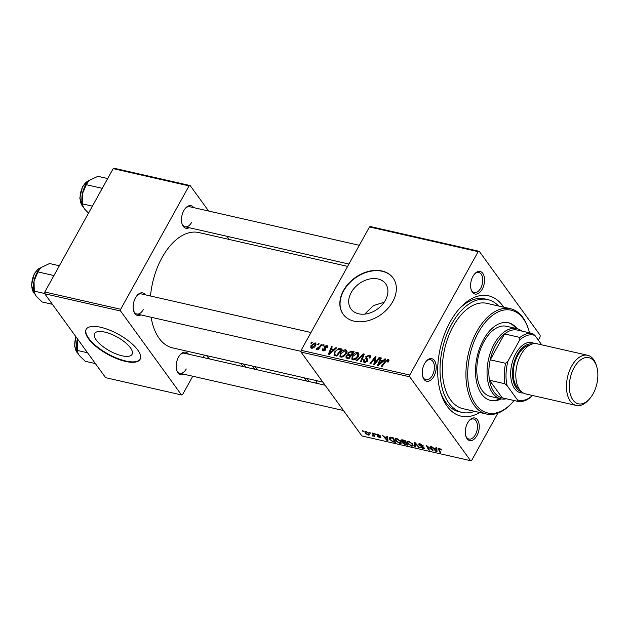 <?xml version="1.0" encoding="UTF-8"?>
<svg xmlns="http://www.w3.org/2000/svg" width="629" height="629" viewBox="0 0 629 629"><rect width="100%" height="100%" fill="white"/><g stroke="black" fill="none" stroke-linecap="round" stroke-linejoin="round"><path stroke-width="0.94" d="M104.752 332.088A21.417 7.886 -151 0 0 94.609 333.543A21.417 7.886 -151 0 0 101.733 345.604A21.417 7.886 -151 0 0 121.94 355.778A21.417 7.886 -151 0 0 132.082 354.316A21.417 7.886 -151 0 0 124.959 342.255A21.417 7.886 -151 0 0 104.752 332.088M100.726 327.284A30.86 11.361 -151 0 0 86.126 329.392A30.86 11.361 -151 0 0 96.379 346.76A30.86 11.361 -151 0 0 125.501 361.416A30.86 11.361 -151 0 0 140.102 359.308A30.86 11.361 -151 0 0 129.849 341.94A30.86 11.361 -151 0 0 100.726 327.284M86.244 329.187A30.86 11.361 -151 0 0 96.842 346.532A30.86 11.361 -151 0 0 125.729 360.999A30.86 11.361 -151 0 0 140.212 359.096M365.378 314.036L365.984 312.825L373.571 305.513L384.138 302.282M385.388 300.261A21.417 15.639 144 0 1 368.044 313.525A21.417 15.639 144 0 1 350.974 308.957A21.417 15.639 144 0 1 351.226 292.493A21.417 15.639 144 0 1 368.578 279.237A21.417 15.639 144 0 1 385.648 283.797A21.417 15.639 144 0 1 385.388 300.261M343.497 290.496A30.86 22.534 -36 0 0 343.127 314.217A30.86 22.534 -36 0 0 367.721 320.79A30.86 22.534 -36 0 0 392.708 301.692A30.86 22.534 -36 0 0 393.078 277.971A30.86 22.534 -36 0 0 368.484 271.398A30.86 22.534 -36 0 0 343.497 290.496M393.18 278.112A30.86 22.534 -36 0 0 368.586 271.704A30.86 22.534 -36 0 0 343.701 290.779A30.86 22.534 -36 0 0 343.23 314.358M476.924 435.669A11.574 6.66 -77.2 0 1 465.885 436.243A11.574 6.66 -77.2 0 1 467.63 422.869A11.574 6.66 -77.2 0 1 469.525 420.211A11.574 6.66 -77.2 0 1 478.174 421.005A11.574 6.66 -77.2 0 1 476.924 435.669M465.727 435.708A10.284 5.92 102.8 0 0 468.967 439.066A10.284 5.92 102.8 0 0 475.382 434.718A10.284 5.92 102.8 0 0 473.535 419A10.284 5.92 102.8 0 0 469.163 420.628M433.884 376.362A11.574 6.66 -77.2 0 1 422.845 376.944A11.574 6.66 -77.2 0 1 424.599 363.57A11.574 6.66 -77.2 0 1 426.493 360.912A11.574 6.66 -77.2 0 1 435.134 361.706A11.574 6.66 -77.2 0 1 433.884 376.362M422.696 376.409A10.284 5.92 102.8 0 0 425.935 379.767A10.284 5.92 102.8 0 0 432.343 375.419A10.284 5.92 102.8 0 0 430.495 359.702A10.284 5.92 102.8 0 0 426.124 361.321M482.223 289.167A11.574 6.66 -77.2 0 1 471.184 289.741A11.574 6.66 -77.2 0 1 472.937 276.367A11.574 6.66 -77.2 0 1 474.832 273.709A11.574 6.66 -77.2 0 1 483.473 274.503A11.574 6.66 -77.2 0 1 482.223 289.167M471.035 289.206A10.284 5.92 102.8 0 0 474.274 292.564A10.284 5.92 102.8 0 0 480.682 288.216A10.284 5.92 102.8 0 0 478.834 272.499A10.284 5.92 102.8 0 0 474.463 274.126M189.164 227.698A11.574 6.66 -77.2 0 1 182.08 223.963A11.574 6.66 -77.2 0 1 183.825 210.597A11.574 6.66 -77.2 0 1 185.72 207.94A11.574 6.66 -77.2 0 1 193.732 207.641M181.923 223.437A10.284 5.92 102.8 0 0 185.162 226.786A10.284 5.92 102.8 0 0 191.578 222.446M140.825 314.901A11.574 6.66 -77.2 0 1 133.741 311.166A11.574 6.66 -77.2 0 1 135.487 297.8A11.574 6.66 -77.2 0 1 137.389 295.143A11.574 6.66 -77.2 0 1 145.393 294.844M133.592 310.64A10.284 5.92 102.8 0 0 136.831 313.989A10.284 5.92 102.8 0 0 143.239 309.649M183.865 374.2A11.574 6.66 -77.2 0 1 176.773 370.473A11.574 6.66 -77.2 0 1 178.526 357.099A11.574 6.66 -77.2 0 1 180.421 354.442A11.574 6.66 -77.2 0 1 188.425 354.143M176.623 369.938A10.284 5.92 102.8 0 0 179.863 373.296A10.284 5.92 102.8 0 0 186.27 368.948M479.723 412.49A61.721 35.523 -77.2 0 1 440.819 393.211A61.721 35.523 -77.2 0 1 450.16 321.883A61.721 35.523 -77.2 0 1 460.271 307.723A61.721 35.523 -77.2 0 1 503.68 307.172M440.355 391.655A57.86 33.306 102.8 0 0 459.021 411.736L462.095 412.435A57.86 33.306 102.8 0 0 474.612 411.327M347.625 266.397L198.945 232.573A59.15 34.045 102.8 0 0 162.085 257.536A59.15 34.045 102.8 0 0 150.512 296.007M374.428 433.483L375.537 434.325L374.428 433.483M369.396 432.335L370.505 433.184L369.396 432.335M396.616 438.476L400.642 441.188L401.263 443.17L399.674 443.437L395.586 440.654L395.036 438.759L396.616 438.476M386.859 436.306L387.668 436.495L387.951 440.709L387.039 440.504L382.44 435.307L384.421 436.888L386.969 437.469L386.859 436.306M402.222 439.805L405.092 440.457L407.49 445.159L404.604 444.428L402.796 443.075L402.906 442.093L401.278 440.882L401.05 439.978L402.222 439.805M402.544 442.281L403.047 441.825M414.291 442.549L415.242 442.769L419.952 447.99L419.197 447.824L415.164 443.343L415.572 446.999L414.77 446.81L414.291 442.549M441.259 449.546L441.527 449.987L440.819 449.877L439.372 448.689L439.066 449.397L440.764 452.731L440.009 452.558L438.059 448.233L438.995 448.115L441.259 449.546M439.585 448.296L439.066 449.397M430.063 446.134L430.818 446.307L433.2 451.009L427.295 446.134L429.363 450.136L428.608 449.963L426.21 445.261L432.123 450.128L430.063 446.134M369.49 226.943L370.583 226.605L479.259 251.325L478.166 251.663L369.49 226.943L301.102 350.322L409.77 375.041L409.707 376.802L301.039 352.075L361.927 435.976L470.602 460.703L471.695 460.365L497.877 413.127M409.707 376.802L470.602 460.703M435.976 447.486L436.785 447.667L437.069 451.889L436.156 451.677L431.557 446.48L433.53 448.06L436.086 448.642L435.976 447.486M420.07 443.807L423.514 446L420.439 444.381L419.59 444.884L422.657 446.653L424.52 448.681L423.238 448.791L420.101 446.873L422.845 448.218L423.569 447.793L418.875 444.758L418.655 443.964L420.07 443.807M419.858 443.767L419.59 444.884M424.001 447.589L423.679 448.17L423.789 447.392M408.551 441.188L412.577 443.901L413.19 445.882L411.602 446.15L407.521 443.366L406.971 441.479L408.551 441.188M380.742 437.131L379.924 437.808L377.424 436.322L379.625 437.359L379.767 436.73L376.637 434.804L377.636 434.159L380.309 435.787L377.927 434.6L377.353 434.93L380.907 437.698M378.108 434.285L377.353 434.93M379.625 437.359L380.27 436.652M377.046 434.065L376.637 434.804L376.496 434.254M391.041 437.257L393.164 437.745L395.562 442.446L392.811 441.762L389.799 439.435L389.225 437.454L391.041 437.257M365.992 431.51L368.814 433.35L369.317 434.938L368.13 435.126L365.292 433.216L364.82 431.722L365.992 431.51L366.039 433.389L367.831 434.678L369.026 433.664M372.793 435.7L372.942 434.348L372.274 432.988L373.028 433.161L374.774 436.581L373.665 435.7L372.447 435.999L372.329 435.496L373.249 435.559L373.768 434.615M374.011 435.079L373.044 436.243L373.854 434.781M362.501 430.771L363.609 431.612L362.501 430.771M479.259 251.325L540.146 335.233L540.083 336.987L538.33 340.147M323.463 344.81L324.21 344.983L323.479 345.989L322.716 345.816L323.463 344.81L323.904 345.407M318.431 343.67L319.178 343.835L318.447 344.849L317.676 344.676L318.431 343.67L318.864 344.267M345.753 349.779L346.752 350.392L346.461 353.498L343.686 356.517L340.942 357.138L339.927 356.509L340.265 353.317C341.547 350.99 343.371 349.803 345.753 349.779L347.059 351.572M335.894 347.64L336.704 347.821L329.313 354.386L328.401 354.174L331.475 346.634L332.23 346.807L331.357 348.859L333.913 349.433L335.894 347.64L336.295 348.191M346.092 358.066L346.029 356.179L348.002 354.622L347.923 352.94L351.257 351.131L354.127 351.784L348.859 358.829L345.879 357.854M348.474 355.275L347.829 354.434M363.326 353.883L364.277 354.096L361.321 361.667L360.566 361.494L363.106 355.008L356.934 360.669L356.132 360.488L363.326 353.883L364.002 354.811M388.706 361.361L388.266 362.013L387.464 361.942L387.606 360.26L385.868 361.416L382.133 366.4L381.378 366.227L385.239 361.07L388.132 359.418L388.864 359.843L388.706 361.361M388.659 361.431L387.606 360.26M379.098 357.469L379.853 357.642L374.57 364.678L373.783 364.498L375.175 357.822L370.733 363.806L369.97 363.633L375.246 356.588L376.032 356.769L374.664 363.444L379.098 357.469L379.531 358.066M478.166 251.663L409.77 375.041M385.011 358.813L385.821 358.994L378.43 365.559L377.518 365.355L380.592 357.807L381.347 357.98L380.474 360.032L383.022 360.606L385.011 358.813L385.412 359.363M370.253 357.697L368.68 355.951L366.542 356.847L366.385 357.531L367.635 359.222L367.595 361.015L364.506 362.501L363.499 361.911L363.586 359.898L364.466 359.835L364.317 361.243L365.009 361.651L366.825 360.889L365.756 356.745L369.199 355.11L370.355 355.755L370.049 358.09L369.254 358.011L369.514 356.439L370.316 357.547M366.385 357.531L367.784 359.521M367.556 361.07L366.786 359.992L367.564 361.062M366.039 359.12L365.677 358.687M357.681 352.492L358.679 353.105L358.388 356.218L355.613 359.23L352.869 359.851L351.855 359.23L352.201 356.03C353.474 353.702 355.299 352.523 357.681 352.492L358.986 354.292M324.831 347.208L325.68 349.708L323.282 350.872L322.394 350.369L322.48 348.867L323.275 348.946L323.683 350.211L324.871 349.661L324.155 346.595L326.773 345.455L327.685 345.981L327.497 347.766L326.703 347.688L326.365 346.115L324.934 346.705L325.696 348.38M327.646 347.483L326.365 346.115M323.911 350.911L323.204 349.936L324.163 350.872M325.555 349.921L324.674 348.592M334.274 355.409L334.306 352.146L338.827 348.505L342.2 349.071L336.932 356.116L333.92 355.078M315.129 342.805L315.907 343.285L315.727 345.329C314.767 347.208 313.352 348.159 311.481 348.191L310.742 347.735L310.978 345.565L315.129 342.805L316.128 344.181M321.309 344.322L322.064 344.495L318.235 349.614L317.48 349.441L318.274 348.387L316.403 349.307L316.002 349.001L319.752 346.367L321.309 344.322L321.741 344.92M316.764 348.23L317.425 349.009M311.536 342.097L312.283 342.27L311.544 343.277L310.781 343.104L311.536 342.097L311.968 342.695M498.569 306.008A57.86 33.306 102.8 0 0 487.766 299.593L484.692 298.901A57.86 33.306 102.8 0 0 459.178 308.925M113.189 168.635L114.289 168.297L190.155 185.555L189.054 185.893L113.189 168.635L44.801 292.013L120.666 309.271L120.603 311.033L44.738 293.767L105.625 377.675L181.49 394.933L182.583 394.595L192.765 376.228M120.603 311.033L181.49 394.933M204.456 355.141L203.151 357.492M190.155 185.555L208.639 211.029M226.975 236.3L229.278 239.476M189.054 185.893L120.666 309.271M151.117 317.244A59.15 34.045 102.8 0 0 172.7 347.916L322.795 382.062M44.738 293.767L44.801 292.013M359.308 245.31L189.73 206.729A10.284 5.92 102.8 0 0 185.358 208.348M325.099 385.231L184.423 353.231A10.284 5.92 102.8 0 0 180.051 354.85M310.97 332.513L141.391 293.932A10.284 5.92 102.8 0 0 137.02 295.551M301.039 352.075L301.102 350.322M375.702 358.554L375.175 357.822M375.898 357.492L375.246 356.588M375.073 364.01L374.664 363.444M381.111 358.522L380.592 357.807M381.316 361.18L380.474 360.032M383.407 361.14L383.022 360.606M379.947 363.318L382.141 361.368L380.105 360.912L378.524 364.678L379.947 363.318L380.341 363.861M382.534 361.911L382.141 361.368M378.878 365.166L378.524 364.678M388.329 361.934L387.889 361.321M385.671 361.667L385.239 361.07M388.997 360.614L388.132 359.418M370.528 356.934L369.199 355.11M364.16 360.692L363.586 359.898M364.191 360.448L363.68 359.741M365.638 362.516L365.009 361.651M367.265 361.502L366.825 360.889M367.478 360.936L367.8 359.631M366.416 357.657L365.756 356.745M363.633 355.739L363.106 355.008M352.688 356.706L352.201 356.03M355.338 358.53L357.665 356.006L357.838 353.757L357.154 353.333L352.9 356.281L352.672 358.569L353.372 359.002L355.338 358.53L355.77 359.128M358.137 356.651L357.665 356.006M354.001 359.874L353.372 359.002M352.091 352.287L351.257 351.131M346.618 357.005L346.029 356.179M348.466 353.687L347.923 352.94M348.718 357.838L350.361 355.637L347.766 355.393L346.791 356.321L346.713 357.225L349.158 358.436M350.793 356.242L350.361 355.637M348.277 358.695L347.444 357.547M350.982 354.819L352.759 352.437L350.605 351.996L348.663 353.128L348.552 354.048L351.414 355.416M353.191 353.042L352.759 352.437M350.235 355.613L349.394 354.457M323.117 349.748L322.48 348.867M325.295 350.235L324.871 349.661M325.901 349.001L324.155 346.595M327.843 346.933L326.773 345.455M331.994 347.35L331.475 346.634M332.198 350.007L331.357 348.859M334.29 349.968L333.913 349.433M330.83 352.146L333.024 350.196L330.988 349.732L329.407 353.506L330.83 352.146L331.224 352.688M333.417 350.738L333.024 350.196M329.761 353.993L329.407 353.506M341.295 350.274L340.077 348.592M334.793 352.822L334.306 352.146M339.503 349.433L338.827 348.505M336.79 355.126L340.832 349.724L339.872 349.504C337.789 349.244 336.169 350.196 335.021 352.366L334.832 354.536L337.223 355.723M341.264 350.322L340.832 349.724M335.792 355.857L334.699 354.394L335.752 355.849M340.761 353.985L340.265 353.317M343.41 355.817L345.738 353.294L345.911 351.045L345.227 350.62L340.973 353.561L340.745 355.857L341.437 356.289L343.41 355.817L343.843 356.415M346.202 353.938L345.738 353.294M342.074 357.162L341.437 356.289M311.481 346.257L310.978 345.565M312.188 348.23L311.497 347.279L311.882 347.53L314.932 345.242L314.752 343.473L311.725 345.738L312.377 348.207M315.396 345.879L314.932 345.242M315.962 344.834L314.752 343.473M318.706 348.977L318.274 348.387M317.354 349.048L316.898 348.419M432.783 450.175L432.414 450.828M428.962 449.326L428.608 449.963M432.453 449.531L432.123 450.128M436.958 450.23L436.156 451.677M436.644 447.636L436.086 448.642M436.172 450.38L436.094 449.13L434.065 448.666L436.322 451.26L436.88 449.106M436.801 447.856L436.094 449.13M436.951 450.12L436.322 451.26M434.301 448.233L434.065 448.666M441.11 449.358L440.819 449.877M440.811 449.043L440.575 449.46M440.355 451.929L440.009 452.558M438.822 448.084L438.248 449.106M423.058 445.45L422.814 445.89M422.932 445.316L422.696 445.733M420.667 443.972L420.439 444.381M423.537 448.265L423.238 448.791M419.457 443.712L418.875 444.758M419.425 447.408L419.197 447.824M415.392 442.934L415.164 443.343M415.431 445.615L414.77 446.81M411.901 445.615L411.602 446.15M407.844 442.777L407.521 443.366M409.133 441.361L407.82 441.967L408.3 443.594L411.209 445.568L412.325 445.363L412.883 444.357L412.341 445.34M412.325 445.363L411.814 443.704L408.913 441.755M412.05 443.28L411.814 443.704M403.417 441.951L402.796 443.075M401.907 439.75L401.278 440.882M406.46 444.436L405.713 442.973L403.433 442.627L405.178 444.145L406.46 444.436L406.806 443.807M406.059 442.344L405.713 442.973M403.37 442.698L403.739 442.038L403.527 443.225M405.43 442.423L404.62 440.835L402.505 440.379L402.033 441.063L405.43 442.423L405.776 441.794M404.856 440.402L404.62 440.835M402.757 439.923L402.033 441.063M379.892 435.315L379.657 435.748M380.466 436.825L379.924 437.808M387.841 439.058L387.039 440.504M387.527 436.463L386.969 437.469M387.055 439.207L386.977 437.957L384.948 437.493L387.205 440.088L387.763 437.933M387.684 436.683L386.977 437.957M387.834 438.948L387.205 440.088M385.184 437.061L384.948 437.493M393.031 441.369L392.811 441.762M390.114 438.869L389.799 439.435M394.525 441.723L392.693 438.122L390.043 437.988L390.57 439.632L392.441 441.181L394.525 441.723L394.878 441.094M392.928 437.69L392.693 438.122M391.969 437.469L391.733 437.902M399.965 442.902L399.674 443.437M395.916 440.064L395.586 440.654M397.206 438.649L395.893 439.254L396.372 440.874L399.281 442.855L400.398 442.651L400.948 441.644L400.414 442.619M400.398 442.651L399.879 440.992L396.985 439.042M400.123 440.567L399.879 440.992M368.374 434.67L368.13 435.126M365.638 432.587L365.292 433.216M367.831 434.678L368.107 433.239L366.487 431.651M368.342 432.815L368.107 433.239M370.033 432.477L369.742 433.011M374.365 435.779L374.019 436.408M375.065 433.625L374.774 434.152M363.137 430.912L362.847 431.439M517.124 328.7A39.863 22.943 102.8 0 0 508.374 322.748A39.863 22.943 102.8 0 0 483.536 339.574A39.863 22.943 102.8 0 0 490.691 400.476A39.863 22.943 102.8 0 0 501.156 398.896M490.18 400.351A39.863 22.943 102.8 0 0 500.126 398.668M529.5 332.827A52.718 30.341 102.8 0 0 528.667 329.84A52.718 30.341 102.8 0 0 478.378 332.458A52.718 30.341 102.8 0 0 472.678 399.242A52.718 30.341 102.8 0 0 512.053 402.859A52.718 30.341 102.8 0 0 514.097 400.531M512.053 402.859L511.338 403.637A54 31.088 -77.2 0 1 486.531 414.039A54 31.088 -77.2 0 1 476.837 331.514A54 31.088 -77.2 0 1 510.489 308.721A54 31.088 -77.2 0 1 528.352 328.833L528.667 329.84M510.489 308.721L486.909 303.359A54 31.088 102.8 0 0 453.257 326.152A54 31.088 102.8 0 0 462.952 408.669L486.531 414.039M487.766 299.593A57.86 33.306 102.8 0 0 451.708 324.021A57.86 33.306 102.8 0 0 462.095 412.435M506.416 398.778A36.002 20.726 -77.2 0 1 500.77 398.817L490.526 396.482A36.002 20.726 -77.2 0 1 484.063 341.468A36.002 20.726 -77.2 0 1 506.494 326.278L516.747 328.605A36.002 20.726 -77.2 0 1 521.818 331.082M516.095 328.456A39.863 22.943 102.8 0 0 507.862 322.638M88.178 181.679A16.967 9.765 102.8 0 0 88.068 181.789A16.967 9.765 102.8 0 0 85.292 185.681A16.967 9.765 102.8 0 0 82.383 193.842L86.33 184.706L88.264 181.584L90.026 180.043L97.912 176.324L107.693 178.55M102.268 188.338L86.33 184.706M82.611 203.93L82.383 193.842A16.967 9.765 102.8 0 0 82.721 205.298L82.611 203.93L92.392 206.155M88.524 213.129L84.451 208.867L82.934 205.982M52.372 304.294L42.143 301.967L36.112 296.07L34.603 293.185L34.281 291.133L34.045 281.045L37.992 271.909L39.926 268.787L41.695 267.246L49.573 263.527L59.354 265.752M53.929 275.541L37.992 271.909M44.745 293.515L34.281 291.133M39.839 268.882A16.967 9.765 102.8 0 0 39.737 268.992A16.967 9.765 102.8 0 0 34.045 281.045A16.967 9.765 102.8 0 0 34.383 292.501L34.603 293.185M95.411 363.593L85.174 361.266L79.152 355.369L77.634 352.484L77.312 350.432L77.43 338.827M87.541 352.759L77.312 350.432M77.422 338.803A16.967 9.765 102.8 0 0 77.076 340.344A16.967 9.765 102.8 0 0 77.422 351.8L77.634 352.484M532.692 333.551L534.941 335.469A33.431 19.24 102.8 0 0 519.601 340.155L519.947 337.443A34.713 19.986 -77.2 0 1 532.692 333.551L517.313 330.052A34.713 19.986 102.8 0 0 504.568 333.944L490.235 359.812A34.713 19.986 102.8 0 0 489.496 380.246A34.713 19.986 102.8 0 0 494.135 392.174A34.713 19.986 102.8 0 0 502.256 397.835L517.636 401.333L517.439 399.879A33.431 19.24 102.8 0 0 532.472 395.476M500.77 398.817A36.002 20.726 -77.2 0 1 492.531 392.991A36.002 20.726 -77.2 0 1 490.95 351.116A36.002 20.726 -77.2 0 1 516.747 328.605M519.947 337.443L504.568 333.944A34.713 19.986 102.8 0 0 490.235 359.812L505.614 363.31L508.012 361.07A33.431 19.24 102.8 0 0 507.116 385.663L504.867 383.745L489.496 380.246L502.256 397.835M507.116 385.663L517.439 399.879M532.779 395.201L530.381 397.442A34.713 19.986 -77.2 0 1 517.636 401.333M541.742 344.841L534.941 335.469M519.601 340.155L508.012 361.07M504.867 383.745A34.713 19.986 -77.2 0 1 505.614 363.31M593.092 393.817A23.658 13.618 102.8 0 0 596.677 366.479A23.658 13.618 102.8 0 0 574.104 367.658A23.658 13.618 102.8 0 0 571.549 397.622A23.658 13.618 102.8 0 0 589.224 399.25A23.658 13.618 102.8 0 0 593.092 393.817M589.224 399.25L588.068 400.484A25.718 14.805 -77.2 0 1 576.258 405.438A25.718 14.805 -77.2 0 1 571.643 366.141A25.718 14.805 -77.2 0 1 587.667 355.291A25.718 14.805 -77.2 0 1 596.174 364.867L596.677 366.479M532.205 344A24.429 14.066 102.8 0 0 517.408 354.402A24.429 14.066 102.8 0 0 521.37 391.623M523.139 392.936A25.718 14.805 -77.2 0 1 511.212 380.042A25.718 14.805 -77.2 0 1 515.866 353.459A25.718 14.805 -77.2 0 1 534.367 343.583M519.42 389.327A23.147 13.319 -77.2 0 1 517.926 355.11A23.147 13.319 -77.2 0 1 529.453 345.235M576.258 405.438L525.608 393.919A25.718 14.805 -77.2 0 1 520.993 354.622A25.718 14.805 -77.2 0 1 537.017 343.764L587.667 355.291M374.947 362.367L374.334 361.518M375.395 360.22L374.758 359.34M376.299 362.375L375.851 361.761M362.847 357.752L362.288 356.981M325.861 348.686L325.272 347.876M336.539 356.03L335.705 354.874M320.2 346.988L319.752 346.367M431.856 448.359L431.502 448.996M416.595 444.271L416.359 444.703M405.894 444.31L405.658 444.742M404.738 442.266L404.494 442.698M403.464 440.088L403.22 440.52M394.013 441.605L393.778 442.038M373.304 433.703L372.942 434.348M89.389 180.539A14.145 8.138 102.8 0 0 82.942 186.451A14.145 8.138 102.8 0 0 83.311 206.949M41.05 267.742A14.145 8.138 102.8 0 0 34.603 273.654A14.145 8.138 102.8 0 0 34.972 294.152M75.975 336.814A14.145 8.138 102.8 0 0 78.012 353.451M243.478 364.018L246.049 367.25M254.674 369.215L252.103 365.976M206.894 355.692L209.465 358.931M243.297 366.628L240.726 363.389M254.847 366.605L257.426 369.836M306.63 381.032L304.059 377.801M306.81 378.422L309.382 381.661M315.734 383.1L316.977 380.742M366.613 357.987L367.823 359.662M364.317 361.243L365.284 362.563M352.672 358.569L353.647 359.914M357.838 353.757L358.852 355.149M346.713 357.225L347.68 358.561M348.552 354.048L349.582 355.464M325.028 347.585L325.877 348.757M324.878 348.828L325.61 349.834M340.745 355.857L341.72 357.201M345.911 351.045L346.917 352.437M316.819 348.34L317.338 349.056M438.877 448.744L439.199 448.17M407.82 441.967L408.284 441.133M401.884 440.504L402.269 439.813M377.274 434.647L377.557 434.136M380.113 437.304L380.411 436.77M390.043 437.988L390.507 437.155M395.893 439.254L396.356 438.421M89.475 180.468L82.572 186.506L79.789 198.19L83.358 207.059M348.922 264.046L185.162 226.786M136.831 313.989L301.063 351.352M35.027 294.262L31.45 285.393L34.241 273.709L38.534 268.78L41.137 267.671M343.442 410.509L179.863 373.296M78.059 353.561L74.631 346.508L75.739 336.491M317.244 380.797L316.01 383.163M206.611 355.629L209.182 358.868"/></g></svg>

